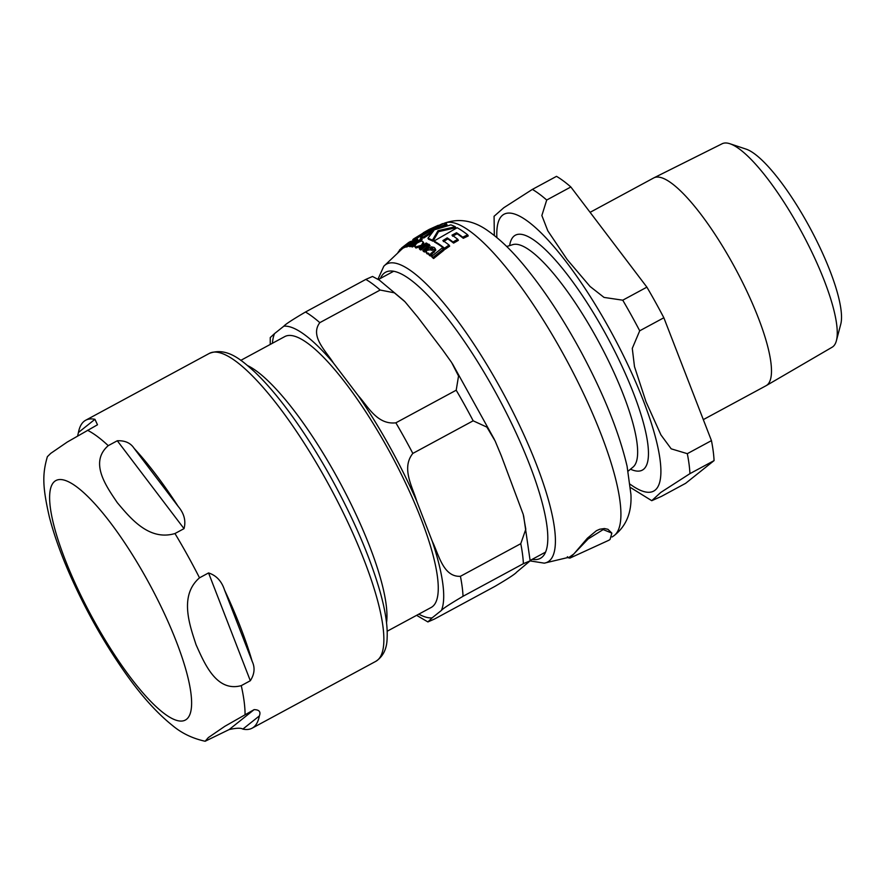 <?xml version="1.0" encoding="UTF-8"?>
<svg xmlns="http://www.w3.org/2000/svg" width="885" height="885" viewBox="0 0 885 885"><rect width="100%" height="100%" fill="white"/><g stroke="black" fill="none" stroke-linecap="round" stroke-linejoin="round"><path stroke-width="1.33" d="M247.568 365.582A153.957 37.458 61.6 0 1 339.63 481.938A153.957 37.458 61.6 0 1 386.535 622.697M240.797 360.361L284.771 336.588A153.957 37.458 61.6 0 1 389.312 451.25A153.957 37.458 61.6 0 1 432.544 606.557A153.957 37.458 61.6 0 1 431.172 607.464L387.188 631.226M418.815 614.146A164.422 40.002 -118.4 0 0 432.112 617.863L427.897 621.934L434.601 618.98L494.947 586.368C508.09 578.646 515.302 573.922 516.597 572.197L530.159 560.836L523.389 563.668A178.56 43.442 -118.4 0 0 520.767 543.689L525.801 529.208L523.234 514.428L501.264 455.675L495.146 441.029L486.894 427.123L473.165 420.806L412.83 453.419C400.971 468.22 412.687 487.137 416.791 501.33A164.422 40.002 -118.4 0 0 358.182 395.595C367.729 406.038 377.021 425.021 395.86 422.82L456.206 390.208L458.541 376.025L451.615 362.474L442.655 349.94L417.842 317.25L404.943 301.708L394.378 292.813L380.163 290.037A178.56 43.442 -118.4 0 0 365.826 279.406L372.519 276.463L379.3 280.091L404.069 300.823M523.389 563.668L463.043 596.28C449.901 604.001 442.688 608.725 441.394 610.451A164.422 40.002 -118.4 0 0 432.322 541.432C438.728 554.386 443.197 577.219 460.421 576.301L520.767 543.689M380.163 290.037L319.817 322.649C309.573 336.167 326.111 351.223 333.368 362.905A164.422 40.002 -118.4 0 0 283.831 326.189C285.125 324.474 292.338 319.75 305.48 312.018L365.826 279.406M270.224 344.453L270.257 337.561L274.549 333.601A164.422 40.002 -118.4 0 0 272.414 343.269M432.112 617.863L441.394 610.451M432.322 541.432L416.791 501.33M358.182 395.595L333.368 362.905M283.831 326.189L274.549 333.601M229.16 729.561L205.143 741.254L208.307 737.614L224.823 726.308L254.117 709.637C259.239 709.726 260.975 711.817 259.349 715.932A175.031 42.591 61.6 0 1 253.674 727.16A175.031 42.591 61.6 0 1 252.103 728.189A175.031 42.591 61.6 0 1 242.844 729.107C240.952 727.813 236.383 727.968 229.16 729.561L254.117 709.637M250.322 680.731L241.262 685.632C216.327 692.435 204.391 663.186 196.105 644.844C189.777 625.452 178.836 595.66 199.512 577.828L208.561 572.938C216.327 575.438 221.659 581.146 224.558 590.063A175.031 42.591 61.6 0 1 252.181 661.372C255.179 667.677 254.548 674.127 250.322 680.731L208.561 572.938M184.014 528.644L174.964 533.533C148.746 541.366 129.973 517.57 117.329 502.713C106.631 486.816 88.854 462.479 108.247 445.653L117.296 440.763C125.017 440.442 130.615 442.965 134.1 448.341A175.031 42.591 61.6 0 1 178.228 506.474C184.168 513.51 186.093 520.9 184.014 528.644L117.296 440.763M77.659 435.796L78.433 432.499A175.031 42.591 61.6 0 1 85.679 420.242A175.031 42.591 61.6 0 1 94.938 419.313L97.483 424.778L67.26 442.046L50.744 453.363L47.359 456.693M421.47 245.256L423.218 242.014L422.466 241.461C421.957 240.709 419.955 241.384 416.437 243.486L414.656 246.495L415.375 247.015L421.47 245.256L422.001 246.218M411.193 242.446L413.184 240.72L410.806 241.483L409.301 242.623L411.514 241.439L410.872 242.269L405.319 246.152L407.974 245.366L411.193 242.446L411.547 243.098M406.912 245.388L407.288 246.826L405.64 247.092L405.12 246.141L405.839 247.092M411.613 241.627L410.872 242.269M413.428 241.185L412.875 240.454M397.984 252.391L399.566 250.389M435.829 250.079L434.203 247.424L431.238 246.849L429.745 248.01L432.809 248.353L432.322 250.4L430.154 249.813L426.614 250.4L426.437 252.745L428.771 253.32L429.059 254.592L430.829 255.079L431.637 254.393L430.663 253.685L433.562 251.296L435.033 248.287L435.829 250.079L431.272 254.769M428.771 253.32L429.656 255.677L429.369 254.393L427.024 253.807L425.984 252.269L427.024 253.807M569.851 558.125L608.902 540.237L610.064 539.43L611.856 533.124L603.183 529.584L588.182 538.921L569.84 558.103L567.904 557.683L567.362 556.72M530.148 560.924L544.275 563.159L569.354 557.174L573.845 553.966L587.375 538.224L596.435 530.701L599.776 529.23L604.466 528.544L607.929 529.296L611.856 533.124M423.804 237.965A177.631 43.221 -118.4 0 0 420.817 237.733L420.298 236.793A178.693 43.476 61.6 0 1 423.273 237.003L423.804 237.965L431.78 232.81M432.964 241.207A177.631 43.221 -118.4 0 0 428.506 239.227L427.964 238.242A178.693 43.476 61.6 0 1 432.411 240.2L432.964 241.207L438.529 231.66L455.83 227.755L455.277 226.759A179.323 43.63 -118.4 0 0 450.863 224.879L435.154 229.58L446.449 223.75A179.323 43.63 -118.4 0 0 443.485 223.54L420.298 236.793M446.449 223.75L446.98 224.702L441.361 227.467M422.023 246.251L415.928 247.999L414.656 246.495M423.218 242.014L423.76 242.999L422.665 245.698M445.122 249.26A177.631 43.221 -118.4 0 0 434.557 242.059L434.004 241.041A178.693 43.476 61.6 0 1 444.513 248.165L445.122 249.26L449.668 246.163L449.071 245.068A179.168 43.597 -118.4 0 0 442.876 240.587L447.235 237.877L447.81 238.917L443.451 241.627M447.235 237.877A179.456 43.664 61.6 0 1 452.998 242.014L457.744 239.271L458.353 240.366L453.596 243.098A178.394 43.409 -118.4 0 0 447.81 238.917M457.744 239.271A179.578 43.697 -118.4 0 0 451.992 235.144L456.527 232.744A179.533 43.686 61.6 0 1 462.7 237.202L467.656 234.824L468.253 235.919L463.309 238.297A178.482 43.431 -118.4 0 0 457.102 233.784L452.567 236.184M409.324 245.654L407.443 246.34M433.396 249.415L430.331 249.061L429.745 248.01M431.637 254.393L432.234 255.488L431.438 256.174L429.656 255.677L429.369 254.393M428.086 245.953L425.818 246.03L420.906 250.012A175.451 42.69 -118.4 0 0 419.833 249.482L419.28 248.464A176.524 42.956 61.6 0 1 420.342 248.995L425.254 245.012L427.92 245.289M429.59 245.267L428.395 248.807L424.501 252.026A175.451 42.69 -118.4 0 0 423.362 251.351L422.787 250.322A176.524 42.956 61.6 0 1 423.926 250.986L427.82 247.767L429.026 244.249L426.36 244.16L427.234 243.508A177.974 43.31 -118.4 0 0 426.161 242.988L419.28 248.464M403.803 247.579L402.62 248.53A175.451 42.69 -118.4 0 0 402.067 248.939L401.547 247.999A176.524 42.956 61.6 0 1 402.1 247.59L407.686 243.342M405.452 246.738L404.522 247.49A175.451 42.69 -118.4 0 0 403.914 247.778L403.383 246.826A176.524 42.956 61.6 0 1 403.991 246.55L409.047 242.213A177.974 43.31 -118.4 0 0 408.793 242.379L401.547 247.999M415.85 242.147A176.679 42.989 -118.4 0 0 415.342 242.125L411.934 244.769M417.521 239.171L413.395 241.207A177.752 43.254 61.6 0 1 414.047 241.174L409.135 245.3L409.478 245.776L412.189 244.47L410.795 244.78L411.403 243.817L414.811 241.174A177.752 43.254 61.6 0 1 416.072 241.251L417.322 240.322A177.974 43.31 -118.4 0 0 416.061 240.244L417.521 239.171L418.052 240.123L416.592 241.196M411.536 246.406L409.666 246.262M443.451 249.05L444.06 250.145L433.617 258.52A175.451 42.69 -118.4 0 0 432.256 257.447L431.637 256.34A176.524 42.956 61.6 0 1 432.997 257.402L443.451 249.05A178.538 43.442 -118.4 0 0 442.113 248.01L431.637 256.34M414.877 245.112L412.609 246.959A175.451 42.69 -118.4 0 0 411.757 246.815L411.226 245.842A176.524 42.956 61.6 0 1 412.067 245.986L418.981 240.554A177.974 43.31 -118.4 0 0 418.14 240.421L411.226 245.842M418.981 240.554L419.523 241.516L418.87 242.003M421.548 238.319L421.758 239.957L420.419 240.466L420.762 239.791L420.419 240.466L419.888 239.503L421.548 238.319L420.231 238.839M427.322 232.246L415.386 239.083A177.631 43.221 -118.4 0 0 414.468 239.647L413.251 240.488L413.771 241.428M413.284 240.466L412.819 239.603A178.693 43.476 61.6 0 1 413.948 238.718A178.693 43.476 61.6 0 1 414.866 238.153L442.577 223.617L423.251 232.788L429.17 229.414L438.285 225.31M414.866 238.153L415.386 239.083M400.308 250.4L399.876 249.625A176.524 42.956 61.6 0 0 399.423 250.189L399.788 250.842M399.876 249.625L401.657 248.187M412.067 245.986L412.609 246.959M432.997 257.402L433.617 258.52M408.804 244.702L410.009 246.738M410.928 245.499L411.459 246.461M414.811 241.174L415.342 242.125M403.991 246.55L404.522 247.49M407.133 243.84L403.383 246.826M402.1 247.59L402.62 248.53M410.784 242.401L410.054 241.55M427.953 245.72L427.521 244.935L426.681 247.114L422.787 250.322M430.11 245.764L429.026 244.249M420.342 248.995L420.906 250.012M425.254 245.012L425.818 246.03M423.926 250.986L424.501 252.026M430.829 255.079L431.438 256.174M407.974 245.366L408.505 246.329M467.656 234.824A179.323 43.63 -118.4 0 0 457.169 227.744L434.004 241.041M462.7 237.202L463.309 238.297M456.527 232.744L457.102 233.784M444.513 248.165L449.071 245.068M452.998 242.014L453.596 243.098M423.273 237.003L434.07 230.2L427.964 238.242M432.411 240.2L437.998 230.697L438.529 231.66M437.998 230.697L455.277 226.759M703.309 419.623L766.045 385.727A118.103 28.74 -118.4 0 0 766.244 385.617A118.103 28.74 -118.4 0 0 732.692 263.63A118.103 28.74 -118.4 0 0 653.938 177.83A118.103 28.74 -118.4 0 0 653.738 177.929L590.096 212.334M663.85 317.759L711.452 440.63L687.313 453.673L671.195 448.828L660.929 434.911L645.984 401.713L634.49 366.644L632.277 348.38L639.711 330.802L663.85 317.759A178.56 43.442 -118.4 0 0 646.891 287.149L622.752 300.192L604.035 297.415L590.052 286.474L567.197 259.582L547.804 230.83L541.863 215.531L546.709 200.032L570.847 186.978A178.56 43.442 -118.4 0 0 556.51 176.347L532.372 189.401L503.797 207.732L494.062 216.305M714.073 460.609L685.632 483.321L661.493 496.363L651.747 500.689L660.785 492.425L689.935 473.652L714.073 460.609A178.56 43.442 -118.4 0 0 711.452 440.63M570.847 186.978L646.891 287.149M729.926 143.746L746.121 149.134A102.804 25.012 61.6 0 1 807.762 223.816A102.804 25.012 61.6 0 1 840.75 324.22L836.391 340.725A115.647 28.143 -118.4 0 0 801.71 232.213A115.647 28.143 -118.4 0 0 729.926 143.746A115.647 28.143 -118.4 0 0 722.16 143.746L653.938 177.83M766.244 385.617L832.132 347.219A115.647 28.143 -118.4 0 0 836.391 340.725M412.83 453.419A178.56 43.442 -118.4 0 0 395.86 422.82M463.043 596.28A178.56 43.442 -118.4 0 0 460.421 576.301M319.817 322.649A178.56 43.442 -118.4 0 0 305.48 312.018M473.165 420.806A178.56 43.442 -118.4 0 0 456.206 390.208M242.844 729.107L259.349 715.932M252.181 661.372L224.558 590.063M178.228 506.474L134.1 448.341M241.262 685.632A175.031 42.591 61.6 0 1 245.068 714.538M174.964 533.533A175.031 42.591 61.6 0 1 187.587 555.393A175.031 42.591 61.6 0 1 199.512 577.828M146.899 579.332A136.135 33.121 61.6 0 1 186.558 719.262A136.135 33.121 61.6 0 1 94.341 621.281A136.135 33.121 61.6 0 1 54.682 481.351A136.135 33.121 61.6 0 1 146.899 579.332M87.504 430.276A175.031 42.591 61.6 0 1 108.247 445.653M94.938 419.313L78.433 432.499M326.377 480.389A175.031 42.591 61.6 0 1 377.375 660.298A175.031 42.591 61.6 0 1 375.815 661.338C383.161 656.515 386.933 648.793 387.121 638.173C387.741 626.038 385.395 610.561 380.085 591.755C370.129 557.119 353.834 519.218 331.2 478.044C316 450.697 300.292 426.437 284.085 405.275C273.487 391.48 263.431 380.13 253.918 371.202C242.457 361.113 227.357 346.621 209.38 353.38A175.031 42.591 61.6 0 1 326.377 480.389M612.055 536.996L613.537 536.022A177.852 43.276 -118.4 0 0 566.267 359.531A177.852 43.276 -118.4 0 0 444.48 223.153M544.264 563.159A169.356 41.208 -118.4 0 0 503.322 393.438A169.356 41.208 -118.4 0 0 383.791 266.252M411.403 243.817L411.835 244.592M427.82 247.767L428.395 248.807M433.562 251.296L434.159 252.38M415.375 247.015L415.928 247.999M532.206 559.32A162.652 39.582 -118.4 0 0 497.79 396.458A162.652 39.582 -118.4 0 0 380.406 278.432M630.485 469.194A133.513 32.491 -118.4 0 0 615.628 353.038A133.513 32.491 -118.4 0 0 514.152 235.996A133.513 32.491 -118.4 0 0 509.638 245.599M506.707 246.506L512.857 244.614A126.577 30.798 61.6 0 1 598.736 341.909A126.577 30.798 61.6 0 1 633.074 467.048A126.577 30.798 61.6 0 1 632.952 467.147M496.883 237.578A157.342 38.287 61.6 0 1 502.614 215.166A157.342 38.287 61.6 0 1 627.609 364.222A157.342 38.287 61.6 0 1 630.208 484.272M689.935 473.652A178.56 43.442 -118.4 0 0 687.313 453.673M639.711 330.802A178.56 43.442 -118.4 0 0 622.752 300.192M546.709 200.032A178.56 43.442 -118.4 0 0 532.372 189.401M416.614 615.329L427.897 621.934M494.394 439.458L452.489 363.835M530.159 560.836L523.621 515.844M393.725 271.23L378.371 279.527M545.536 552.129L530.181 560.426M205.143 741.254C192.51 738.444 181.657 733.222 172.597 725.589C156.545 712.768 140.372 694.659 124.077 671.25C102.771 640.696 84.385 607.752 68.919 572.407C60.257 552.439 53.731 533.92 49.328 516.818C42.358 486.252 42.358 473.973 47.381 456.649M252.103 728.189L375.815 661.338M85.679 420.242L209.38 353.38M613.537 536.022C626.06 526.586 631.857 512.747 630.939 494.516L627.078 466.229C619.19 432.654 604.024 394.843 581.578 352.805C563.015 318.434 543.667 289.118 523.533 264.847C511.552 250.422 499.948 239.249 488.686 231.339C474.183 220.63 459.448 217.909 444.458 223.164L443.595 223.54M377.939 279.273L383.802 266.241L402.067 248.939M413.948 238.718L429.181 229.403M419.767 239.448L420.298 240.399M421.669 238.364L422.211 239.348M409.113 245.621L409.644 246.583M428.65 254.172L429.247 255.245M406.569 245.842L407.1 246.793M633.074 467.048L628.129 471.163M630.54 487.547L651.714 500.667M494.073 216.25L494.328 235.51"/></g></svg>
